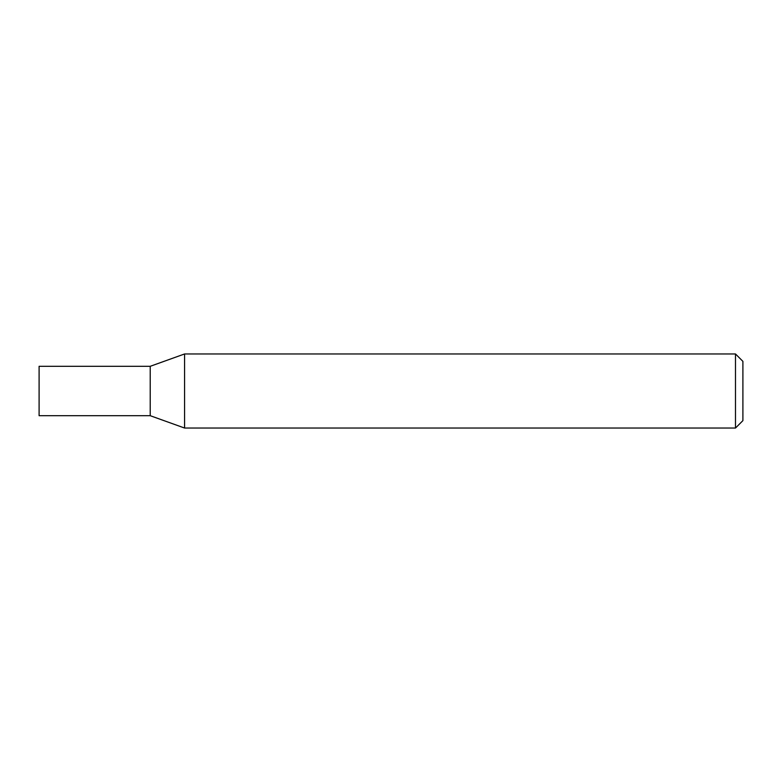 <?xml version="1.0" encoding="UTF-8"?>
<svg xmlns="http://www.w3.org/2000/svg" width="782" height="782" viewBox="0 0 782 782"><rect width="100%" height="100%" fill="white"/><g stroke="black" fill="none" stroke-linecap="round" stroke-linejoin="round"><path stroke-width="1.17" d="M735.491 353.963L742.9 361.362L742.9 420.638L735.491 428.037L735.491 353.963L184.581 353.963L184.581 428.037L150.222 415.692L150.222 366.308L184.581 353.963M735.491 428.037L184.581 428.037M39.1 391L39.1 415.692L150.222 415.692L150.222 366.308L39.1 366.308L39.1 391"/></g></svg>

